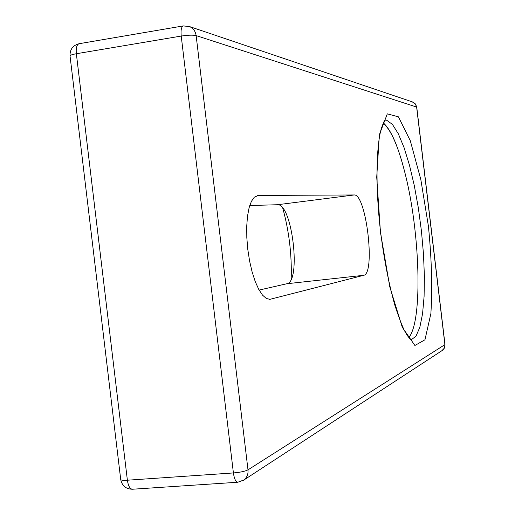 <?xml version="1.0" encoding="UTF-8"?>
<svg xmlns="http://www.w3.org/2000/svg" width="515" height="515" viewBox="0 0 515 515"><rect width="100%" height="100%" fill="white"/><g stroke="black" fill="none" stroke-linecap="round" stroke-linejoin="round"><path stroke-width="0.77" d="M363.693 275.313L269.957 299.337L266.3 298.468L262.502 295.108L258.736 289.366L255.208 281.493L252.099 271.856L249.575 260.938L247.779 249.311L246.814 237.582L246.717 226.375L247.49 216.281L249.086 207.803L251.41 201.346L254.32 197.187L258.298 195.449L354.12 194.966C366.178 193.421 375.744 273.755 363.693 275.313L286.855 283.739C301.526 281.905 292.102 202.852 277.43 204.738L249.749 205.524M383.334 122.898C391.097 129.793 398.301 146.427 404.932 172.815C420.053 231.647 422.989 320.858 408.801 337.57M444.999 344.503L444.284 348.185L441.844 350.728M412.135 101.816L415.154 103.695L416.751 107.152M242.823 480.701L442.572 350.252L444.348 348.14L444.999 344.535L416.744 107.12L415.521 104.088L412.94 102.092L188.4 26.181M247.992 469.847C245.101 471.309 240.235 472.345 233.404 472.944C234.267 478.841 235.741 481.937 237.827 482.233L243.962 479.948C247.02 477.424 248.365 474.058 247.992 469.847L196.138 35.593C195.488 31.325 193.331 28.338 189.662 26.619L183.353 25.911C181.383 26.696 180.675 30.082 181.222 36.063C188.014 35.046 192.983 34.891 196.138 35.593L416.629 107.049L444.909 344.638L247.992 469.847M132.407 489.237C129.928 488.973 128.254 485.967 127.379 480.212C123.021 480.469 120.793 480.199 120.703 479.414C122.004 485.812 125.905 489.083 132.407 489.237L237.827 482.233M76.355 53.734C75.847 47.889 76.78 44.548 79.143 43.704C72.834 45.372 69.802 49.479 70.046 56.019C69.956 55.26 72.055 54.5 76.355 53.734L181.222 36.063L233.404 472.944L127.379 480.212L76.355 53.734M259.122 290.074L286.855 283.739M383.199 123.182C390.994 129.806 398.243 146.35 404.932 172.815M380.456 232.362L389.778 286.803L402.286 327.276L414.89 345.494L424.965 339.771L430.875 313.629C432.491 288.059 431.673 258.91 428.416 226.169L420.819 179.51L410.294 140.711L398.43 116.841L387.306 113.854L379.355 134.737L376.723 177.186L380.456 232.362M385.046 120.124L386.739 120.265L392.443 124.418L398.314 133.778L404.075 147.644L409.477 165.199L414.285 185.548L418.322 207.77L421.425 230.913L423.478 254.037L424.392 276.175L424.096 296.376L422.57 313.712L419.841 327.27L415.978 336.218L411.112 339.868M269.223 299.363L270.678 299.209M257.056 195.61L258.298 195.449M277.43 204.738L354.12 194.966M411.163 339.9L411.768 340.164C411.504 340.615 410.037 339.095 407.371 335.613L405.08 331.769C402.498 327.019 399.086 318.148 394.838 305.157C388.902 284.177 384.171 259.901 380.643 232.336C375.39 188.645 376.085 146.44 381.364 128.351C385.162 118.006 384.209 121.823 384.975 120.201L385.085 120.085M282.793 208.234C289.14 231.435 291.941 255.06 291.194 279.111M70.046 56.019L120.703 479.414M79.143 43.704L183.353 25.911"/></g></svg>
